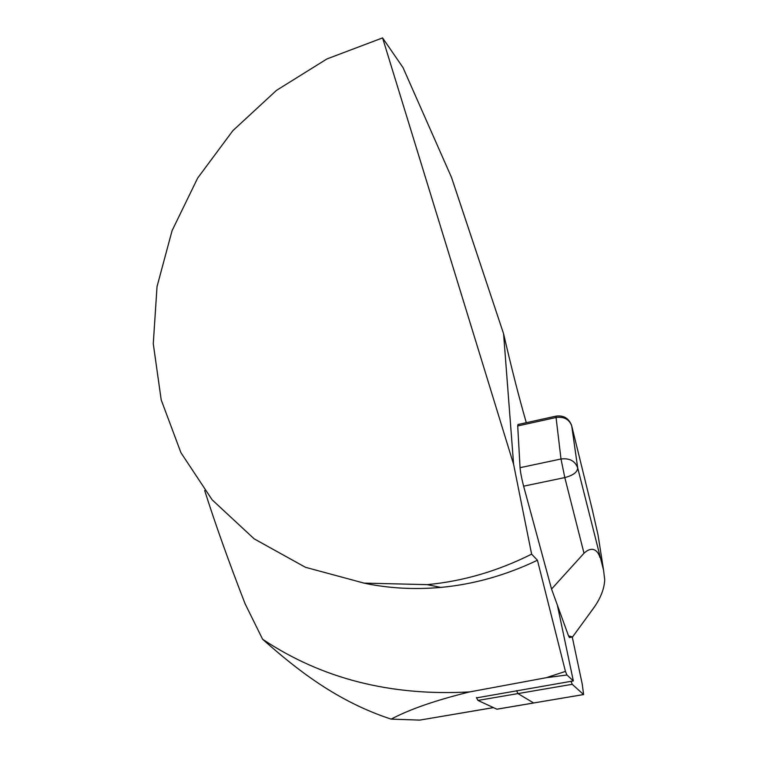 <?xml version="1.0" encoding="UTF-8"?>
<svg xmlns="http://www.w3.org/2000/svg" width="758" height="758" viewBox="0 0 758 758"><rect width="100%" height="100%" fill="white"/><g stroke="black" fill="none" stroke-linecap="round" stroke-linejoin="round"><path stroke-width="1.14" d="M526.308 422.689C518.974 397.296 511.404 367.649 503.587 333.766L513.621 464.417L531.623 554.155L537.431 560.228L565.44 671.408L566.965 674.98L573.332 680.921L557.338 605.036M573.332 680.921L476.536 697.872M420.074 720.053L493.401 707.602M566.965 674.98L546.196 677.718L469.666 691.912C436.011 700.165 409.832 709.232 391.137 719.124L419.591 720.1M204.679 490.54C215.31 524.024 228.793 561.773 245.109 603.794L262.6 639.24C321.818 678.732 390.834 696.28 469.666 691.912M391.137 719.124C337.111 701.472 296.795 669.598 262.6 639.24M363.395 583.016C388.304 588.312 414.076 589.781 440.711 587.412C473.684 584.361 505.918 575.303 537.431 560.228M546.196 677.718L565.44 671.408M513.621 464.417L382.582 37.9L326.973 58.925L276.471 90.382L232.867 130.67L197.667 178.064L172.066 230.697L157.029 286.609L153.268 343.734L161.198 399.873L180.935 452.706L212.164 499.844L254.129 538.824L305.427 567.287L364.02 583.11L427.19 584.636C462.844 581.301 497.655 571.144 531.623 554.155M382.582 37.9L403.019 67.614L451.503 177.4L503.587 333.766M571.57 637.146L572.565 636.928L568.509 635.858L569.504 637.516M572.565 636.928L593.258 608.551C600.44 598.668 604.259 589.089 604.713 579.823L603.586 570.272L577.7 467.904C577.454 472.168 573.152 475.399 564.805 477.578L560.996 458.997L520.054 467.686C520.471 472.471 521.665 478.639 523.617 486.172L564.805 477.578L584.001 553.236C593.675 544.253 598.934 553.027 599.853 557.405M584.001 553.236L551.549 589.061L523.617 486.172M568.509 635.858L551.549 589.061M520.054 467.686L517.714 425.939L556.059 417.506L556.107 416.123C563.44 415.213 568.528 418.122 571.39 424.84M556.002 416.151L517.979 424.518L517.714 425.939M600.033 547.655L598.024 534.911L592.112 508.893M592.737 511.432L571.731 425.939L577.7 467.904C575.095 460.921 569.523 457.955 560.996 458.997L556.059 417.506C564.047 416.483 569.267 419.288 571.731 425.939L571.532 425.247M571.068 681.309L572.214 684.303L583.613 694.565L582.248 684.161L572.262 637.023M496.822 709.194L533.66 702.969L517.951 693.589L516.577 690.671L517.951 693.589L533.717 702.998L496.897 709.213L477.966 700.43L476.422 697.559M583.575 694.536L533.66 702.969L583.613 694.565M598.024 534.911L603.586 570.272M477.966 700.43L572.214 684.303M419.799 720.1L493.449 707.631M427.19 584.636L440.711 587.412M569.362 637.544L572.328 637.014"/></g></svg>
